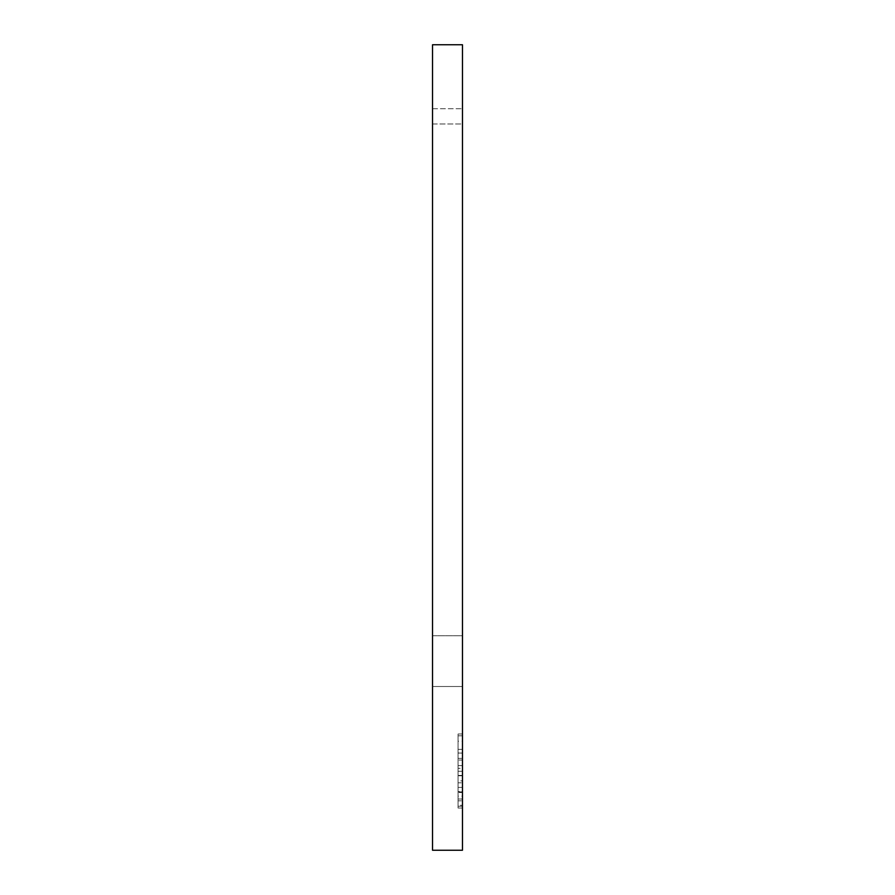 <?xml version="1.0" encoding="UTF-8"?>
<svg xmlns="http://www.w3.org/2000/svg" width="895" height="895" viewBox="0 0 895 895"><rect width="100%" height="100%" fill="white"/><g stroke="black" fill="none" stroke-linecap="round" stroke-linejoin="round"><path stroke-width="0.67" stroke-dasharray="4.47 3.36" d="M432.531 635.741L462.469 635.741L462.469 108.709L462.469 686.51L462.469 635.741L432.531 635.741L432.531 686.51L462.469 686.51L432.531 686.51L432.531 108.709L432.531 123.98L462.469 123.98L462.469 108.709L462.469 123.98L432.531 123.98L432.531 108.709L432.531 635.741M458.061 805.276L458.061 735.802L462.469 735.802L462.469 806.238L462.469 735.802L462.469 806.238L462.469 735.802L462.469 806.238L462.469 735.802L462.469 806.238L462.469 735.802L458.061 735.802L462.469 735.802L458.061 735.802L458.061 799.011L462.469 799.011L462.469 775.439L462.469 799.011L458.061 799.011L458.061 806.238L462.469 806.238L458.061 806.238L458.061 799.011L462.469 799.011L458.061 799.011L458.061 735.802L458.061 806.238L462.469 806.238L458.061 806.238L458.061 805.276L462.469 805.276M462.469 44.75L462.469 850.25L432.531 850.25L432.531 44.75L462.469 44.75M462.469 753.064L462.469 808.04L462.469 753.064L458.061 753.064L458.061 734.001L462.469 734.001M432.531 108.709L462.469 108.709L432.531 108.709M458.061 787.399L462.469 787.399M458.061 768.313L458.061 735.802L458.061 768.313L462.469 768.313M458.061 735.802L462.469 735.802L458.061 735.802L462.469 735.802L458.061 735.802L458.061 758.378L462.469 758.378L458.061 758.378L458.061 735.802L462.469 735.802L458.061 735.802L458.061 806.238L462.469 806.238L458.061 806.238L458.061 735.802L462.469 735.802L458.061 735.802L458.061 799.011L458.061 775.439L458.061 799.011L462.469 799.011L458.061 799.011L462.469 799.011L458.061 799.011L458.061 806.238L462.469 806.238L458.061 806.238L458.061 799.011L462.469 799.011L458.061 799.011L458.061 735.802M458.061 787.41L462.469 787.41M458.061 775.54L462.469 775.54M458.061 792.511L458.061 765.605L458.061 792.511L462.469 792.511L462.469 765.605L462.469 792.511M458.061 765.605L462.469 765.605L458.061 765.605M458.061 734.001L458.061 749.395L462.469 749.395M458.061 749.395L458.061 752.963L462.469 752.963M458.061 752.963L458.061 741.228L462.469 741.228M458.061 741.228L458.061 753.165L462.469 753.165M458.061 753.165L458.061 760.068L462.469 760.068M458.061 760.068L458.061 780.876L462.469 780.876M458.061 780.876L458.061 791.605L462.469 791.605M458.061 791.605L458.061 808.04L462.469 808.04M458.061 808.04L458.061 796.114L462.469 796.114M458.061 796.114L458.061 791.784L462.469 791.784M458.061 791.784L458.061 800.812L462.469 800.812M458.061 800.812L458.061 791.896L462.469 791.896M458.061 791.896L458.061 782.801L462.469 782.801M458.061 782.801L458.061 775.786L462.469 775.786M458.061 775.786L458.061 753.064M458.061 775.439L462.469 775.439L458.061 775.439M458.061 771.3L462.469 771.3"/><path stroke-width="1.34" d="M462.469 44.75L462.469 850.25L432.531 850.25L432.531 44.75L462.469 44.75"/></g></svg>
